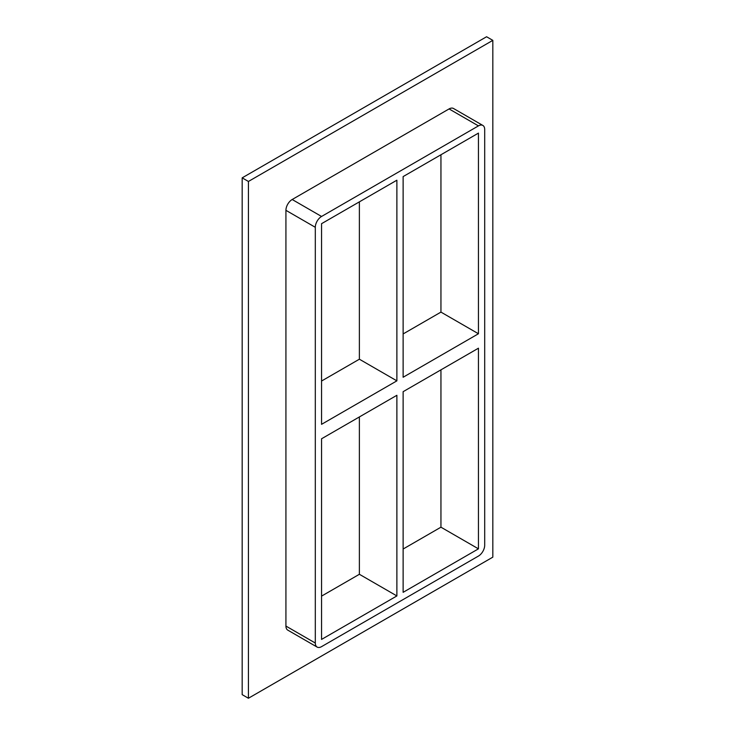<?xml version="1.0" encoding="UTF-8"?>
<svg xmlns="http://www.w3.org/2000/svg" width="735" height="735" viewBox="0 0 735 735"><rect width="100%" height="100%" fill="white"/><g stroke="black" fill="none" stroke-linecap="round" stroke-linejoin="round"><path stroke-width="1.1" d="M321.553 438.777L396.882 395.292L396.882 595.938L321.553 639.422L321.553 438.777M403.129 391.681L478.448 348.197L478.448 548.843L403.129 592.327L403.129 391.681M359.378 201.849L359.378 359.204L396.882 380.849L321.553 424.334L321.553 223.688L396.882 180.204L396.882 380.849M359.378 359.204L321.553 381.033M478.448 333.754L403.129 377.248L403.129 176.593L478.448 133.108L478.448 333.754L440.945 312.109L403.129 333.938M440.945 312.109L440.945 154.754M482.867 125.446L453.495 108.486A8.838 5.108 120 0 0 449.076 108.927L478.448 125.887A8.838 5.108 -60 0 1 482.867 125.446A8.838 5.108 -60 0 1 484.696 129.498L484.696 545.232A8.838 5.108 -60 0 1 478.448 556.064L321.553 646.644A8.838 5.108 -60 0 1 317.134 647.085A8.838 5.108 -60 0 1 315.306 643.033L285.924 626.073A8.838 5.108 120 0 0 287.762 630.115L317.134 647.085M478.448 125.887L321.553 216.467L292.181 199.507A8.838 5.108 120 0 0 285.924 210.329L285.924 626.073M285.924 210.329L315.306 227.299A8.838 5.108 -60 0 1 321.553 216.467M315.306 227.299L315.306 643.033M359.378 416.938L359.378 574.283L396.882 595.938M403.129 549.027L440.945 527.188L478.448 548.843M321.553 596.122L359.378 574.283M492.827 40.361L248.421 181.462L248.421 698.25L492.827 557.148L492.827 40.361L486.579 36.75L242.173 177.852L242.173 694.639L248.421 698.25M449.076 108.927L292.181 199.507M242.173 177.852L248.421 181.462M440.945 527.188L440.945 369.843"/></g></svg>
